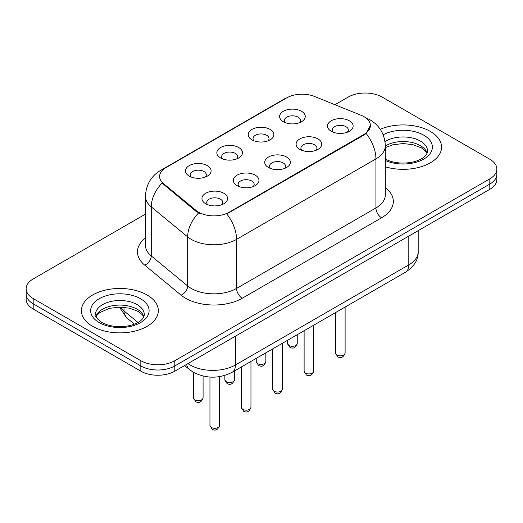 <?xml version="1.0" encoding="UTF-8"?>
<svg xmlns="http://www.w3.org/2000/svg" width="523" height="523" viewBox="0 0 523 523"><rect width="100%" height="100%" fill="white"/><g stroke="black" fill="none" stroke-linecap="round" stroke-linejoin="round"><path stroke-width="0.78" d="M251.981 139.87L251.981 139.87A12.82 7.4 180 0 1 251.981 129.403A12.82 7.4 180 0 1 270.11 129.403A12.82 7.4 180 0 1 270.11 139.87A12.82 7.4 180 0 1 251.981 139.87M268.011 140.85A8.015 4.629 0 0 0 269.057 138.556A8.015 4.629 0 0 0 266.71 135.287A8.015 4.629 0 0 0 257.983 134.287A8.015 4.629 0 0 0 253.034 138.556A8.015 4.629 0 0 0 254.086 140.85M220.595 157.985L220.595 157.985A12.82 7.4 180 0 1 220.595 147.519A12.82 7.4 180 0 1 238.723 147.519A12.82 7.4 180 0 1 238.723 157.985A12.82 7.4 180 0 1 220.595 157.985M236.625 158.966A8.015 4.629 0 0 0 237.671 156.678A8.015 4.629 0 0 0 235.324 153.409A8.015 4.629 0 0 0 226.596 152.409A8.015 4.629 0 0 0 221.647 156.678A8.015 4.629 0 0 0 222.7 158.966M189.208 176.107L189.208 176.107A12.82 7.4 180 0 1 189.208 165.641A12.82 7.4 180 0 1 207.343 165.641A12.82 7.4 180 0 1 207.343 176.107A12.82 7.4 180 0 1 189.208 176.107M205.238 177.088A8.015 4.629 0 0 0 206.291 174.8A8.015 4.629 0 0 0 203.944 171.531A8.015 4.629 0 0 0 195.21 170.524A8.015 4.629 0 0 0 190.261 174.8A8.015 4.629 0 0 0 191.313 177.088M283.368 121.748L283.368 121.748A12.82 7.4 180 0 1 283.368 111.281A12.82 7.4 180 0 1 301.496 111.281A12.82 7.4 180 0 1 301.496 121.748A12.82 7.4 180 0 1 283.368 121.748M299.391 122.728A8.015 4.629 0 0 0 300.444 120.44A8.015 4.629 0 0 0 298.097 117.165A8.015 4.629 0 0 0 289.369 116.165A8.015 4.629 0 0 0 284.42 120.44A8.015 4.629 0 0 0 285.473 122.728M299.856 149.382L299.856 149.382A12.82 7.4 180 0 1 299.856 138.915A12.82 7.4 180 0 1 317.984 138.915A12.82 7.4 180 0 1 317.984 149.382A12.82 7.4 180 0 1 299.856 149.382M315.879 150.369A8.015 4.629 0 0 0 316.931 148.074A8.015 4.629 0 0 0 314.584 144.806A8.015 4.629 0 0 0 305.85 143.805A8.015 4.629 0 0 0 300.908 148.074A8.015 4.629 0 0 0 301.954 150.369M268.469 167.504L268.469 167.504A12.82 7.4 180 0 1 268.469 157.037A12.82 7.4 180 0 1 286.597 157.037A12.82 7.4 180 0 1 286.597 167.504A12.82 7.4 180 0 1 268.469 167.504M284.492 168.484A8.015 4.629 0 0 0 285.545 166.196A8.015 4.629 0 0 0 283.198 162.928A8.015 4.629 0 0 0 274.464 161.921A8.015 4.629 0 0 0 269.522 166.196A8.015 4.629 0 0 0 270.574 168.484M237.082 185.626L237.082 185.626A12.82 7.4 180 0 1 237.082 175.159A12.82 7.4 180 0 1 255.211 175.159A12.82 7.4 180 0 1 255.211 185.626A12.82 7.4 180 0 1 237.082 185.626M253.106 186.606A8.015 4.629 0 0 0 254.158 184.318A8.015 4.629 0 0 0 251.811 181.05A8.015 4.629 0 0 0 243.084 180.043A8.015 4.629 0 0 0 238.135 184.318A8.015 4.629 0 0 0 239.188 186.606M205.696 203.748L205.696 203.748A12.82 7.4 180 0 1 205.696 193.281A12.82 7.4 180 0 1 223.824 193.281A12.82 7.4 180 0 1 223.824 203.748A12.82 7.4 180 0 1 205.696 203.748M221.726 204.728A8.015 4.629 0 0 0 222.772 202.44A8.015 4.629 0 0 0 220.425 199.165A8.015 4.629 0 0 0 211.697 198.165A8.015 4.629 0 0 0 206.748 202.44A8.015 4.629 0 0 0 207.801 204.728M331.242 131.266L331.242 131.266A12.82 7.4 180 0 1 331.242 120.8A12.82 7.4 180 0 1 349.371 120.8A12.82 7.4 180 0 1 349.371 131.266A12.82 7.4 180 0 1 331.242 131.266M347.265 132.247A8.015 4.629 0 0 0 348.318 129.959A8.015 4.629 0 0 0 345.971 126.684A8.015 4.629 0 0 0 337.237 125.683A8.015 4.629 0 0 0 332.295 129.959A8.015 4.629 0 0 0 333.341 132.247M361.151 115.308A21.633 12.487 180 0 1 364.041 116.707A21.633 12.487 180 0 1 370.376 125.54A21.633 12.487 180 0 1 364.041 134.372L229.205 212.22A21.633 12.487 180 0 1 196.19 210.547L163.529 183.619A21.633 12.487 180 0 1 159.613 176.454A21.633 12.487 180 0 1 165.954 167.621L286.8 97.853A21.633 12.487 180 0 1 314.506 96.454L361.151 115.308M430.324 131.43A38.46 22.201 0 0 0 380.247 129.286A38.46 22.201 0 0 1 430.324 131.43A38.46 22.201 0 0 1 441.589 147.126A38.46 22.201 0 0 0 430.324 131.43M147.061 294.972A38.46 22.201 0 0 0 105.149 290.154A38.46 22.201 0 0 0 81.411 310.669A38.46 22.201 0 0 0 92.676 326.372A38.46 22.201 0 0 0 134.588 331.183A38.46 22.201 0 0 0 158.325 310.669A38.46 22.201 0 0 0 147.061 294.972A38.46 22.201 0 0 0 105.149 290.154A38.46 22.201 0 0 0 81.411 310.669A38.46 22.201 0 0 0 92.676 326.372A38.46 22.201 0 0 0 134.588 331.183A38.46 22.201 0 0 0 158.325 310.669A38.46 22.201 0 0 0 147.061 294.972M370.376 125.54L366.139 133.496L364.041 135.012L226.773 213.953A28.039 16.187 60 0 1 236.573 239.364A32.047 18.501 180 0 1 191.248 239.364A32.047 18.501 180 0 1 187.659 236.893L151.265 206.886A32.047 18.501 180 0 1 145.466 196.269L145.466 245.333A32.047 18.501 0 0 0 151.265 255.95L187.659 285.957A32.047 18.501 0 0 0 191.248 288.428A32.047 18.501 0 0 0 236.573 288.428L375.939 207.964A32.047 18.501 0 0 0 385.327 194.883L385.327 145.819A32.047 18.501 180 0 1 375.939 158.9A28.039 16.187 -120 0 0 366.139 133.496M145.466 214.123L33.191 278.942A24.038 13.879 0 0 0 26.15 288.755L26.15 299.221A24.038 13.879 0 0 0 33.191 309.034L140.831 371.18L140.831 365.95A24.038 13.879 0 0 0 174.819 365.95L489.809 184.089A24.038 13.879 0 0 0 496.85 174.277A24.038 13.879 0 0 1 489.809 184.089L174.819 365.95A24.038 13.879 0 0 1 140.831 365.95L33.191 303.804L140.831 365.95L140.831 360.713A24.038 13.879 0 0 0 174.819 360.713L489.809 178.853A24.038 13.879 0 0 0 496.85 169.047A24.038 13.879 0 0 0 489.809 159.234L382.169 97.088A24.038 13.879 0 0 0 348.181 97.088L334.955 104.718M26.15 293.991A24.038 13.879 0 0 0 33.191 303.804A24.038 13.879 0 0 1 26.15 293.991M201.048 213.953L196.19 211.495L162.071 183.089A28.039 18.756 129.5 0 0 151.265 206.886L151.265 255.95A8.015 5.361 -50.5 0 1 144.701 265.141A40.062 23.13 180 0 1 145.466 237.998M385.327 166.811A38.46 22.201 0 0 0 441.589 147.126A38.46 22.201 0 0 1 385.327 166.811M26.15 288.755A24.038 13.879 0 0 0 33.191 298.568L140.831 360.713M140.831 371.18A24.038 13.879 0 0 0 174.819 371.18L489.809 189.326A24.038 13.879 0 0 0 496.85 179.513L496.85 169.047M229.205 212.22L229.205 212.861M196.19 210.547L196.19 211.495M163.529 183.619L163.529 184.567M364.041 134.372L364.041 135.012M242.241 298.241A8.015 4.629 60 0 1 236.573 288.428L236.573 239.364L375.939 158.9L375.939 207.964A8.015 4.629 60 0 0 381.6 217.777L242.241 298.241A40.062 23.13 180 0 1 185.587 298.241A40.062 23.13 180 0 1 181.095 295.155L144.701 265.141M385.327 145.819C384.784 134.293 379.718 125.657 370.134 119.898L366.087 117.93A28.039 13.134 112 0 0 365.708 117.786M163.568 169.256A28.039 16.187 -120 0 0 160.659 170.354C151.075 176.107 146.009 184.75 145.466 196.269M160.659 170.354L284.44 98.886A28.039 16.187 60 0 1 286.565 97.984M198.583 212.985A28.039 18.756 129.5 0 0 187.659 236.893L187.659 285.957A8.015 5.361 -50.5 0 1 181.095 295.155M385.327 187.548A40.062 23.13 180 0 1 381.6 217.777M174.819 360.713L174.819 371.18M489.809 178.853L489.809 189.326M33.191 298.568L33.191 309.034M187.966 363.59A32.047 18.501 0 0 0 190.117 364.969A32.047 18.501 0 0 0 235.442 364.969L408.796 264.88A32.047 18.501 0 0 0 418.184 251.798C418.42 259.748 414.183 266.553 405.475 272.215L232.12 372.304A16.023 9.251 60 0 0 235.442 364.969L235.442 336.184M408.796 236.095L408.796 264.88A16.023 9.251 60 0 1 405.475 272.215M186.665 364.341A16.023 10.715 129.5 0 0 189.457 369.552L184.593 365.538M120.434 307.112A32.047 18.501 0 0 0 123.997 310.937L123.997 307.295M134.378 324.136L126.932 317.997A16.023 10.715 129.5 0 1 123.997 310.937L137.967 322.456M345.108 353.032C343.526 357.353 341.068 358.621 337.734 356.823L335.498 353.032A4.805 2.778 0 0 0 336.904 354.993A4.805 2.778 0 0 0 342.147 355.594A4.805 2.778 0 0 0 345.108 353.032L345.108 307.066M289.036 345.474A4.805 2.778 0 0 0 294.272 346.076A4.805 2.778 0 0 0 297.241 343.513C295.658 347.834 293.2 349.103 289.86 347.305L287.624 343.513A4.805 2.778 0 0 0 289.036 345.474M427.147 153.069A24.418 14.101 0 0 0 420.4 145.662A24.418 14.101 0 0 0 385.327 145.982M384.869 158.822C391.91 162.673 400.487 163.902 410.588 162.503C415.85 161.535 419.995 159.96 423.022 157.783C424.493 156.959 427.52 153.978 427.553 151.055A24.418 14.101 0 0 0 420.4 141.086A24.418 14.101 0 0 0 385.02 141.596M385.327 160.509A29.229 16.873 0 0 0 425.101 158.26A29.229 16.873 0 0 0 423.8 135.196A29.229 16.873 0 0 0 383.182 134.797M313.728 371.147C312.139 375.475 309.681 376.737 306.347 374.945L304.111 371.147A4.805 2.778 0 0 0 305.517 373.115A4.805 2.778 0 0 0 310.76 373.716A4.805 2.778 0 0 0 313.728 371.147L313.728 325.188M282.342 389.269C280.759 393.59 278.295 394.858 274.961 393.067L272.725 389.269A4.805 2.778 0 0 0 274.13 391.23A4.805 2.778 0 0 0 279.374 391.832A4.805 2.778 0 0 0 282.342 389.269L282.342 343.31M250.955 407.391C249.373 411.712 246.915 412.98 243.581 411.189L241.338 407.391A4.805 2.778 0 0 0 242.75 409.352A4.805 2.778 0 0 0 247.987 409.954A4.805 2.778 0 0 0 250.955 407.391L250.955 361.426M219.568 425.513C217.986 429.834 215.528 431.096 212.194 429.305L209.952 425.513A4.805 2.778 0 0 0 211.364 427.474A4.805 2.778 0 0 0 216.6 428.075A4.805 2.778 0 0 0 219.568 425.513L219.568 376.625M257.649 363.596A4.805 2.778 0 0 0 262.886 364.198A4.805 2.778 0 0 0 265.854 361.628C264.272 365.956 261.814 367.218 258.48 365.427L256.237 361.628A4.805 2.778 0 0 0 257.649 363.596M226.263 381.712A4.805 2.778 0 0 0 231.499 382.313A4.805 2.778 0 0 0 234.467 379.75C232.885 384.078 230.427 385.34 227.093 383.549L224.857 379.75A4.805 2.778 0 0 0 226.263 381.712M194.876 399.834A4.805 2.778 0 0 0 200.113 400.435A4.805 2.778 0 0 0 203.081 397.872C201.499 402.194 199.041 403.462 195.707 401.671L193.471 397.872A4.805 2.778 0 0 0 194.876 399.834M143.884 316.611A24.418 14.101 0 0 0 137.137 309.204A24.418 14.101 0 0 0 112.622 305.713A24.418 14.101 0 0 0 95.853 316.611M137.137 304.628A24.418 14.101 0 0 0 110.523 301.568A24.418 14.101 0 0 0 95.448 314.598C94.166 315.349 96.219 317.938 101.606 322.364C108.647 326.215 117.224 327.437 127.324 326.038C132.587 325.071 136.732 323.502 139.759 321.325C141.23 320.494 144.256 317.52 144.289 314.598A24.418 14.101 0 0 0 137.137 304.628M99.2 322.599A29.229 16.873 0 0 0 140.537 322.599A29.229 16.873 0 0 0 140.537 298.738A29.229 16.873 0 0 0 99.2 298.738A29.229 16.873 0 0 0 99.2 322.599M284.44 98.886L289.585 96.493M366.087 117.93L365.662 117.76M232.12 372.304C219.229 378.783 206.33 378.783 193.438 372.304L189.457 369.552M418.184 251.798L418.184 230.676M126.932 317.997L119.303 307.112M335.498 353.032L335.498 312.617M297.241 343.513L297.241 334.707M287.624 343.513L287.624 340.257M427.03 153.344L425.552 151.134L421.394 147.865L412.804 144.629L403.109 143.564L392.78 144.786L385.327 147.61M304.111 371.147L304.111 330.739M272.725 389.269L272.725 348.861M241.338 407.391L241.338 366.976M209.952 425.513L209.952 377.063M265.854 361.628L265.854 352.829M256.237 361.628L256.237 358.379M234.467 379.75L234.467 370.944M224.857 379.75L224.857 375.416M203.081 397.872L203.081 376.05M193.471 397.872L193.471 372.317M143.766 316.886L142.289 314.676L138.131 311.407L129.541 308.165L119.845 307.106L109.516 308.328L99.873 312.519L97.082 315.108L95.971 316.886"/></g></svg>
